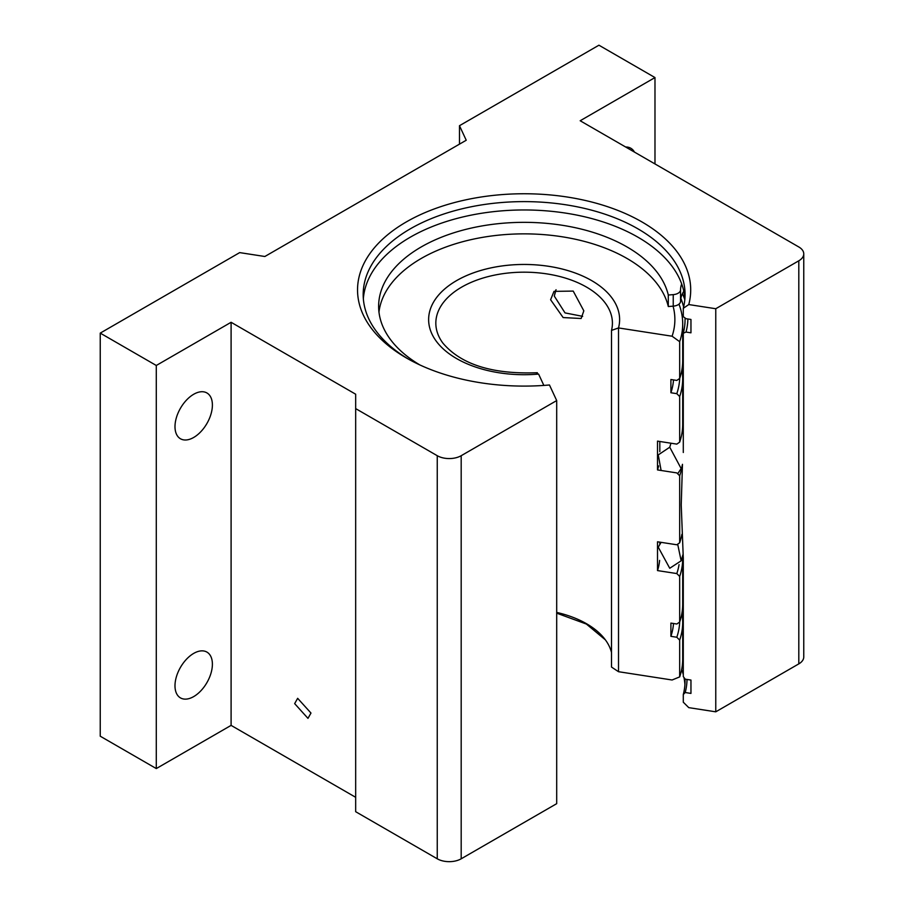 <?xml version="1.0" encoding="UTF-8"?>
<svg xmlns="http://www.w3.org/2000/svg" width="904" height="904" viewBox="0 0 904 904"><rect width="100%" height="100%" fill="white"/><g stroke="black" fill="none" stroke-linecap="round" stroke-linejoin="round"><path stroke-width="1.36" d="M682.463 464.328L681.232 504.929L683.288 557.994L683.288 676.565L685.209 679.164L690.961 680.057L690.961 693.413L685.209 692.52L683.288 694.532A160.935 92.92 0 0 0 685.062 680.757A160.935 92.92 0 0 0 685.029 678.927M294.659 703.628L307.97 718.364L310.976 713.053L297.653 698.317L294.659 703.628M193.693 437.457A26.442 15.266 120 0 0 210.971 414.156A26.442 15.266 120 0 0 206.914 392.957A26.442 15.266 120 0 0 193.693 394.268A26.442 15.266 120 0 0 176.416 417.58A26.442 15.266 120 0 0 180.472 438.768A26.442 15.266 120 0 0 193.693 437.457M193.693 696.588A26.442 15.266 120 0 0 210.971 673.277A26.442 15.266 120 0 0 206.914 652.089A26.442 15.266 120 0 0 193.693 653.4A26.442 15.266 120 0 0 176.416 676.7A26.442 15.266 120 0 0 180.472 697.899A26.442 15.266 120 0 0 193.693 696.588M634.45 152.087A26.442 15.266 120 0 0 630.8 148.233A26.442 15.266 120 0 0 625.636 147.002M682.701 646.925A160.935 92.92 180 0 1 683.288 649.004M363.351 298.716A160.935 92.92 180 0 1 465.888 216.259A160.935 92.92 180 0 1 637.93 237.187A160.935 92.92 180 0 1 684.904 298.716M556.694 400.574L461.187 455.706L461.187 858.8L556.694 803.667L556.694 400.574L549.462 384.98A166.585 96.174 180 0 1 406.337 357.939L406.337 357.939A166.585 96.174 180 0 1 406.337 221.921A166.585 96.174 180 0 1 641.919 221.921A166.585 96.174 180 0 1 688.769 304.558L683.288 308.309L683.288 316.66L686.023 318.694L690.961 319.462L690.961 332.819L686.023 332.062L683.288 333.248A160.935 92.92 0 0 0 685.062 319.474A160.935 92.92 0 0 0 685.04 317.971M683.288 424.948A160.935 92.92 0 0 0 682.701 422.857M683.288 308.309A160.935 92.92 0 0 0 685.062 294.534A160.935 92.92 0 0 0 637.93 228.836A160.935 92.92 0 0 0 462.532 208.688A160.935 92.92 0 0 0 363.182 294.534A160.935 92.92 0 0 0 408.359 359.08M683.288 694.532L683.288 702.193L688.769 707.64L715.765 711.821L715.765 308.727L688.769 304.558M681.684 669.457A160.935 92.92 180 0 1 683.288 674.633M683.944 677.446A160.935 92.92 180 0 1 684.927 684.577M683.605 306.998A160.935 92.92 0 0 0 680.859 298.365M683.288 452.497L683.288 333.248M355.667 797.305L231.096 725.381L231.096 322.287L355.667 394.212L355.667 408.608L437.253 455.706A16.927 9.774 0 0 0 461.187 455.706M654.982 163.94L654.982 77.563L580.176 120.752L798.808 246.973A16.927 9.774 0 0 1 803.758 253.877A16.927 9.774 0 0 1 798.808 260.793L715.765 308.727M803.758 253.877L803.758 656.971A16.927 9.774 180 0 1 798.808 663.875L715.765 711.821M461.187 858.8A16.927 9.774 180 0 1 437.253 858.8L355.667 811.702L355.667 408.608M231.096 725.381L156.29 768.569L100.242 736.206L100.242 333.113L239.684 252.611L264.849 256.499L466.227 140.244L459.481 125.701L598.934 45.2L654.982 77.563M100.242 333.113L156.29 365.476L231.096 322.287M156.29 768.569L156.29 365.476M459.481 125.701L459.481 144.131M683.288 666.971A160.935 92.92 0 0 0 682.463 664.112M682.441 293.676A163.76 94.547 180 0 1 684.825 299.653M687.876 318.988A163.76 94.547 180 0 1 686.023 332.062M682.701 656.892A162.912 94.061 180 0 1 683.288 658.372M687.029 679.446A162.912 94.061 180 0 1 685.209 692.52M556.05 289.732L554.288 296.071L565.023 312.897L582.662 316.355L565.023 312.897L554.288 296.071L555.655 290.421M681.865 534.377A158.573 91.553 180 0 1 679.672 542.795L676.802 544.773L657.513 541.79L657.513 570.582A135.69 78.343 0 0 0 659.626 560.39M657.513 570.582L676.802 573.565L679.672 576.424A158.573 91.553 0 0 0 682.701 558.615L682.701 604.222A158.573 91.553 180 0 1 679.672 622.031L676.802 624.009L670.904 623.093L670.904 636.337A149.51 86.321 0 0 0 673.514 623.5M543.858 385.432L538.592 374.075A95.496 55.133 180 0 1 456.599 358.572A95.496 55.133 180 0 1 428.632 319.587A95.496 55.133 180 0 1 487.584 268.646A95.496 55.133 180 0 1 591.645 280.602A95.496 55.133 180 0 1 619.613 319.587A95.496 55.133 180 0 1 618.517 327.937L672.09 336.22L679.672 341.678L679.672 378.448A158.573 91.553 180 0 0 682.701 360.639L682.701 323.869A158.573 91.553 180 0 1 679.672 341.678M670.904 636.337L676.802 637.252L679.672 640.111L679.672 676.893L672.09 680L618.517 671.706L618.517 327.937L611.511 330.412L611.511 667.062L618.517 671.706L618.517 327.937A95.496 55.133 180 0 0 619.613 319.587A95.496 55.133 180 0 0 591.645 280.602A95.496 55.133 180 0 0 487.584 268.657A95.496 55.133 180 0 0 428.632 319.587M679.672 378.448L676.802 380.426L670.904 379.51L670.904 392.754L676.802 393.669L679.672 396.528A158.573 91.553 0 0 0 682.701 378.719L682.701 424.326A158.573 91.553 180 0 1 679.672 442.135L676.802 444.113L657.513 441.129L657.513 469.922L676.802 472.905L679.672 475.775A158.573 91.553 0 0 0 682.204 465.232M679.672 676.893A158.573 91.553 0 0 0 682.701 659.072L682.701 622.302A158.573 91.553 0 0 0 681.932 613.262M678.983 304.151A158.573 91.553 180 0 1 682.701 323.869M676.802 393.669A155.612 89.846 0 0 0 679.695 378.38M682.701 378.719A158.573 91.553 0 0 0 681.932 369.679M676.802 637.252A155.612 89.846 0 0 0 679.695 621.952M679.672 640.111A158.573 91.553 0 0 0 682.701 622.302M676.802 573.565A155.612 89.846 0 0 0 679.051 564.638M682.701 558.615A158.573 91.553 0 0 0 682.633 555.949M679.672 576.424L679.672 622.031M679.672 475.775L679.672 542.795M679.672 396.528L679.672 442.135M670.904 392.754A149.51 86.321 0 0 0 673.514 379.917M657.513 469.922A135.69 78.343 0 0 0 658.632 465.888M583.826 310.829L573.215 291.088L554.005 291.37L550.604 299.744L563.135 317.564L581.136 318.502L583.826 310.829M611.511 330.412A88.287 50.974 0 0 0 612.415 323.146A88.287 50.974 0 0 0 586.56 287.11A88.287 50.974 0 0 0 490.341 276.059A88.287 50.974 0 0 0 435.83 323.146A88.287 50.974 0 0 0 442.87 343.091C461.142 364.583 492.635 374.459 537.36 372.719M611.511 652.53A88.287 50.974 0 0 0 605.375 639.851A88.287 50.974 0 0 0 586.56 623.749A88.287 50.974 0 0 0 556.694 612.415M538.592 374.087L536.716 373.601M677.684 544.163L681.141 560.819L669.74 568.266L658.248 547.18L661.106 542.343M661.118 470.487L658.248 454.915L669.74 447.209L681.141 468.543L677.684 473.775M378.968 312.095A145.499 84.004 180 0 1 473.086 239.198A145.499 84.004 180 0 1 627.003 258.465A145.499 84.004 180 0 1 668.293 306.535L673.231 306.151L673.231 294.636A8.464 4.882 0 0 0 680.554 289.834L680.554 301.348A8.464 4.882 180 0 1 673.231 306.151M419.919 364.967A145.499 84.004 180 0 1 378.629 306.343A145.499 84.004 180 0 1 468.453 228.735A145.499 84.004 180 0 1 627.003 246.939A145.499 84.004 180 0 1 668.293 295.02L668.293 306.535M668.293 295.02L673.231 294.636M681.684 283.924A50.782 29.312 0 0 0 680.554 289.834M683.797 291.269A50.782 29.312 0 0 0 680.554 301.348M683.288 650.846A50.782 29.312 0 0 0 682.701 651.897M798.808 663.875L798.808 260.793M437.253 858.8L437.253 455.706M672.09 336.22A150.753 87.033 0 0 0 673.073 306.162M670.915 443.209A148.312 85.631 180 0 1 669.74 447.209M659.818 543.925L659.818 542.14M659.818 441.491L659.818 451.661M605.375 639.851L586.402 624.065L556.694 613.161M681.141 560.819L683.017 554.446M682.633 426.993L683.288 429.615"/></g></svg>
